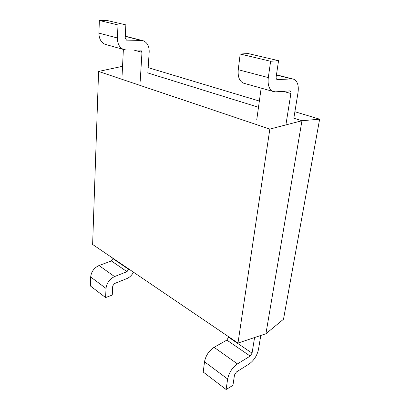 <?xml version="1.0" encoding="UTF-8"?>
<svg xmlns="http://www.w3.org/2000/svg" width="410" height="410" viewBox="0 0 410 410"><rect width="100%" height="100%" fill="white"/><g stroke="black" fill="none" stroke-linecap="round" stroke-linejoin="round"><path stroke-width="0.61" d="M260.791 335.467L258.469 349.489C257.07 355.644 253.949 360.487 249.106 364.013L236.442 371.947L234.499 374.94L232.941 385.354L226.115 389.5L227.637 379.004C229.021 372.634 232.291 367.601 237.441 363.906L250.172 356.085L252.063 353.154L254.574 337.543M228.77 336.835L226.853 340.1L214.097 347.316C208.957 350.755 205.764 355.578 204.518 361.784L203.237 372.044L226.115 389.5M113.032 258.315L111.387 260.95L99.015 265.531C94.11 267.838 91.327 271.656 90.666 276.991L90.364 285.949L105.601 297.573L106.016 288.425C106.743 282.967 109.588 279.015 114.544 276.571L127.018 271.666L128.699 268.945M133.506 272.209C131.825 275.269 129.596 277.401 126.818 278.605L114.41 283.597L112.724 285.954L112.263 295.036L105.601 297.573M294.887 111.735L319.636 119.172L301.95 120.74L293.827 118.223L298.029 92.527C298.936 85.526 297.496 81.088 293.704 79.212L291.73 78.93L277.124 79.596C276.325 79.197 276.007 78.259 276.171 76.793L278.554 60.685L270.631 61.264L268.299 77.593C267.545 84.716 269.057 89.318 272.829 91.389L275.499 91.845L290.065 90.866C290.787 91.251 291.064 92.127 290.895 93.49L285.893 124.912M256.762 119.674L261.16 88.114M244.724 83.502L243.197 83.071C239.332 81.016 237.687 76.557 238.256 69.71L240.188 54.023L248.173 53.566L278.554 60.685M240.188 54.023L270.631 61.264M122.098 75.337L123.379 49.436M106.59 44.721L105.042 44.285C101.034 42.389 99 38.668 98.923 33.128L99.353 20.505L107.143 20.5L125.86 24.887L117.998 24.943L117.409 37.981C117.409 43.701 119.418 47.524 123.436 49.451L126.172 49.984L140.85 50.102L141.988 52.311L140.21 81.303M258.495 107.266L147.815 72.944L149.194 51.973C149.317 46.268 147.339 42.537 143.249 40.78L141.204 40.431L126.475 40.118L125.214 37.787L125.86 24.887M117.998 24.943L99.353 20.505M319.636 119.172L283.51 319.226L265.921 333.755L237.979 343.083L92.624 244.473L98.59 71.437L269.836 129.088L237.979 343.083M122.544 66.307L98.59 71.437M265.921 333.755L301.95 120.74L269.836 129.088M148.164 67.64L259.356 101.06M214.097 347.316L237.441 363.906M204.518 361.784L227.637 379.004M226.853 340.1L250.172 356.085M228.703 337.292L252.063 353.154M106.016 288.425L90.666 276.991M114.544 276.571L99.015 265.531M127.018 271.666L111.387 260.95M128.673 269.355L113.011 258.715M238.256 69.71L268.299 77.593M282.941 91.292L290.895 93.49M276.432 75.02L291.73 78.93M276.924 79.494L277.58 79.668M141.988 52.311L133.639 49.999M117.409 37.981L98.923 33.128M126.946 40.2L126.265 40.021M141.204 40.431L125.286 36.362M272.829 91.389L243.197 83.071M292.822 78.986L276.463 74.81M105.042 44.285L123.436 49.451M125.291 36.193L142.321 40.544"/></g></svg>
